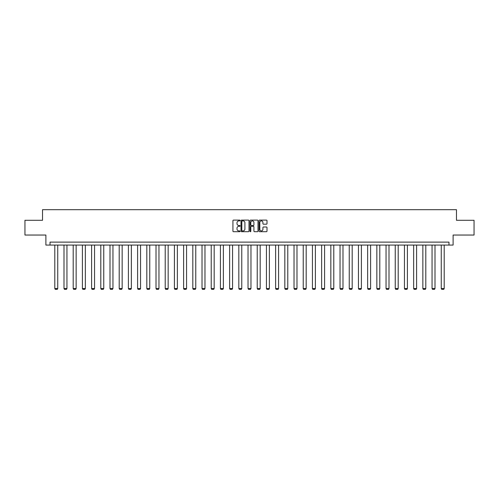 <?xml version="1.0" encoding="UTF-8"?>
<svg xmlns="http://www.w3.org/2000/svg" width="499" height="499" viewBox="0 0 499 499"><rect width="100%" height="100%" fill="white"/><g stroke="black" fill="none" stroke-linecap="round" stroke-linejoin="round"><path stroke-width="0.75" d="M240.063 220.514A0.405 0.405 0 0 0 239.657 220.109L233.507 220.109A0.58 0.58 0 0 0 232.927 220.689L232.927 231.112A0.58 0.58 0 0 0 233.507 231.692L239.657 231.692A0.405 0.405 0 0 0 240.063 231.287A0.405 0.405 0 0 0 239.657 230.881L238.859 230.881A1.853 1.853 0 0 1 237.006 229.029L237.006 228.162A1.853 1.853 0 0 1 238.859 226.309L239.657 226.309A0.405 0.405 0 0 0 240.063 225.904A0.405 0.405 0 0 0 239.657 225.498L238.859 225.498A1.853 1.853 0 0 1 237.006 223.646L237.006 222.772A1.853 1.853 0 0 1 238.859 220.92L239.657 220.92A0.405 0.405 0 0 0 240.063 220.514M266.422 224.194A0.58 0.58 0 0 0 266.996 223.614L266.996 220.689A0.58 0.58 0 0 0 266.422 220.109L259.586 220.109A0.58 0.58 0 0 0 259.012 220.689L259.012 231.112A0.58 0.58 0 0 0 259.586 231.692L266.422 231.692A0.58 0.58 0 0 0 266.996 231.112L266.996 227.581A0.58 0.58 0 0 0 266.422 227.001L263.497 227.001A0.58 0.58 0 0 0 262.917 227.581L262.917 229.334A1.547 1.547 0 0 1 261.37 230.881A1.547 1.547 0 0 1 259.823 229.334L259.823 222.473A1.547 1.547 0 0 1 261.37 220.92A1.547 1.547 0 0 1 262.917 222.473L262.917 223.614A0.58 0.58 0 0 0 263.497 224.194L266.422 224.194M448.981 245.071L453.111 245.071L453.111 235.041L474.05 235.041L474.05 220.296L456.473 220.296L456.473 209.68L42.527 209.68L42.527 220.296L24.95 220.296L24.95 235.041L45.889 235.041L45.889 245.071L448.981 245.071L448.981 242.121L50.019 242.121L50.019 245.071M248.995 220.689A0.58 0.58 0 0 0 248.415 220.109L241.585 220.109A0.58 0.58 0 0 0 241.005 220.689L241.005 231.112A0.58 0.58 0 0 0 241.585 231.692L248.415 231.692A0.58 0.58 0 0 0 248.995 231.112L248.995 220.689M250.585 220.109L257.415 220.109A0.58 0.58 0 0 1 257.995 220.689L257.995 231.112A0.58 0.58 0 0 1 257.415 231.692L254.496 231.692A0.58 0.58 0 0 1 253.916 231.112L253.916 226.883A0.58 0.58 0 0 0 253.336 226.309L251.396 226.309A0.58 0.58 0 0 0 250.816 226.883L250.816 231.287A0.405 0.405 0 0 1 250.411 231.692A0.405 0.405 0 0 1 250.005 231.287L250.005 220.689A0.58 0.58 0 0 1 250.585 220.109M242.221 220.92A0.405 0.405 0 0 0 241.815 221.325L241.815 230.476A0.405 0.405 0 0 0 242.221 230.881L243.057 230.881A1.853 1.853 0 0 0 244.909 229.029L244.909 222.772A1.853 1.853 0 0 0 243.057 220.92L242.221 220.92M253.916 222.498A1.547 1.547 0 0 0 252.363 220.951A1.547 1.547 0 0 0 250.816 222.498L250.816 224.918A0.58 0.58 0 0 0 251.396 225.498L253.336 225.498A0.58 0.58 0 0 0 253.916 224.918L253.916 222.498M57.747 245.071L57.747 288.553L54.796 288.553L54.796 245.071M57.747 288.553L57.304 289.32L55.239 289.32L54.796 288.553M66.947 245.071L66.947 288.553L63.997 288.553L63.997 245.071M66.947 288.553L66.504 289.32L64.44 289.32L63.997 288.553M76.147 245.071L76.147 288.553L73.197 288.553L73.197 245.071M76.147 288.553L75.705 289.32L73.64 289.32L73.197 288.553M85.348 245.071L85.348 288.553L82.397 288.553L82.397 245.071M85.348 288.553L84.905 289.32L82.84 289.32L82.397 288.553M94.548 245.071L94.548 288.553L91.604 288.553L91.604 245.071M94.548 288.553L94.105 289.32L92.047 289.32L91.604 288.553M103.755 245.071L103.755 288.553L100.804 288.553L100.804 245.071M103.755 288.553L103.312 289.32L101.247 289.32L100.804 288.553M112.955 245.071L112.955 288.553L110.005 288.553L110.005 245.071M112.955 288.553L112.512 289.32L110.447 289.32L110.005 288.553M122.155 245.071L122.155 288.553L119.205 288.553L119.205 245.071M122.155 288.553L121.712 289.32L119.648 289.32L119.205 288.553M131.356 245.071L131.356 288.553L128.405 288.553L128.405 245.071M131.356 288.553L130.913 289.32L128.848 289.32L128.405 288.553M140.556 245.071L140.556 288.553L137.605 288.553L137.605 245.071M140.556 288.553L140.113 289.32L138.048 289.32L137.605 288.553M149.756 245.071L149.756 288.553L146.812 288.553L146.812 245.071M149.756 288.553L149.32 289.32L147.255 289.32L146.812 288.553M158.963 245.071L158.963 288.553L156.012 288.553L156.012 245.071M158.963 288.553L158.52 289.32L156.455 289.32L156.012 288.553M168.163 245.071L168.163 288.553L165.213 288.553L165.213 245.071M168.163 288.553L167.72 289.32L165.656 289.32L165.213 288.553M177.363 245.071L177.363 288.553L174.413 288.553L174.413 245.071M177.363 288.553L176.92 289.32L174.856 289.32L174.413 288.553M186.564 245.071L186.564 288.553L183.613 288.553L183.613 245.071M186.564 288.553L186.121 289.32L184.056 289.32L183.613 288.553M195.764 245.071L195.764 288.553L192.82 288.553L192.82 245.071M195.764 288.553L195.321 289.32L193.256 289.32L192.82 288.553M204.97 245.071L204.97 288.553L202.02 288.553L202.02 245.071M204.97 288.553L204.528 289.32L202.463 289.32L202.02 288.553M214.171 245.071L214.171 288.553L211.22 288.553L211.22 245.071M214.171 288.553L213.728 289.32L211.663 289.32L211.22 288.553M223.371 245.071L223.371 288.553L220.421 288.553L220.421 245.071M223.371 288.553L222.928 289.32L220.864 289.32L220.421 288.553M232.571 245.071L232.571 288.553L229.621 288.553L229.621 245.071M232.571 288.553L232.129 289.32L230.064 289.32L229.621 288.553M241.772 245.071L241.772 288.553L238.821 288.553L238.821 245.071M241.772 288.553L241.329 289.32L239.264 289.32L238.821 288.553M250.972 245.071L250.972 288.553L248.028 288.553L248.028 245.071M250.972 288.553L250.529 289.32L248.471 289.32L248.028 288.553M260.179 245.071L260.179 288.553L257.228 288.553L257.228 245.071M260.179 288.553L259.736 289.32L257.671 289.32L257.228 288.553M269.379 245.071L269.379 288.553L266.429 288.553L266.429 245.071M269.379 288.553L268.936 289.32L266.871 289.32L266.429 288.553M278.579 245.071L278.579 288.553L275.629 288.553L275.629 245.071M278.579 288.553L278.136 289.32L276.072 289.32L275.629 288.553M287.78 245.071L287.78 288.553L284.829 288.553L284.829 245.071M287.78 288.553L287.337 289.32L285.272 289.32L284.829 288.553M296.98 245.071L296.98 288.553L294.03 288.553L294.03 245.071M296.98 288.553L296.537 289.32L294.472 289.32L294.03 288.553M306.18 245.071L306.18 288.553L303.236 288.553L303.236 245.071M306.18 288.553L305.744 289.32L303.679 289.32L303.236 288.553M315.387 245.071L315.387 288.553L312.436 288.553L312.436 245.071M315.387 288.553L314.944 289.32L312.879 289.32L312.436 288.553M324.587 245.071L324.587 288.553L321.637 288.553L321.637 245.071M324.587 288.553L324.144 289.32L322.08 289.32L321.637 288.553M333.787 245.071L333.787 288.553L330.837 288.553L330.837 245.071M333.787 288.553L333.344 289.32L331.28 289.32L330.837 288.553M342.988 245.071L342.988 288.553L340.037 288.553L340.037 245.071M342.988 288.553L342.545 289.32L340.48 289.32L340.037 288.553M352.188 245.071L352.188 288.553L349.244 288.553L349.244 245.071M352.188 288.553L351.745 289.32L349.68 289.32L349.244 288.553M361.395 245.071L361.395 288.553L358.444 288.553L358.444 245.071M361.395 288.553L360.952 289.32L358.887 289.32L358.444 288.553M370.595 245.071L370.595 288.553L367.644 288.553L367.644 245.071M370.595 288.553L370.152 289.32L368.087 289.32L367.644 288.553M379.795 245.071L379.795 288.553L376.845 288.553L376.845 245.071M379.795 288.553L379.352 289.32L377.288 289.32L376.845 288.553M388.995 245.071L388.995 288.553L386.045 288.553L386.045 245.071M388.995 288.553L388.553 289.32L386.488 289.32L386.045 288.553M398.196 245.071L398.196 288.553L395.245 288.553L395.245 245.071M398.196 288.553L397.753 289.32L395.688 289.32L395.245 288.553M407.396 245.071L407.396 288.553L404.452 288.553L404.452 245.071M407.396 288.553L406.953 289.32L404.895 289.32L404.452 288.553M416.603 245.071L416.603 288.553L413.652 288.553L413.652 245.071M416.603 288.553L416.16 289.32L414.095 289.32L413.652 288.553M425.803 245.071L425.803 288.553L422.853 288.553L422.853 245.071M425.803 288.553L425.36 289.32L423.295 289.32L422.853 288.553M435.003 245.071L435.003 288.553L432.053 288.553L432.053 245.071M435.003 288.553L434.56 289.32L432.496 289.32L432.053 288.553M444.204 245.071L444.204 288.553L441.253 288.553L441.253 245.071M444.204 288.553L443.761 289.32L441.696 289.32L441.253 288.553"/></g></svg>
